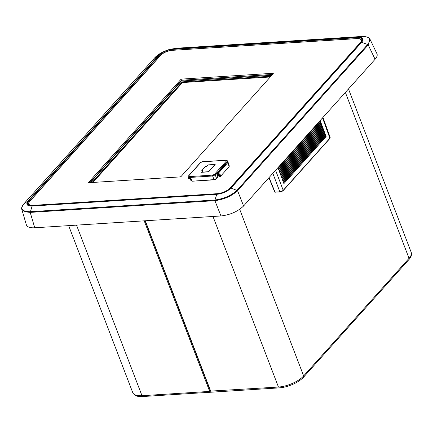 <?xml version="1.0" encoding="UTF-8"?>
<svg xmlns="http://www.w3.org/2000/svg" width="433" height="433" viewBox="0 0 433 433"><rect width="100%" height="100%" fill="white"/><g stroke="black" fill="none" stroke-linecap="round" stroke-linejoin="round"><path stroke-width="0.65" d="M229.566 188.534L360.18 42.791A9.012 3.61 -21 0 0 361.171 40.036A9.012 3.61 -21 0 0 356.916 38.624L172.139 50.347A9.012 3.61 -21 0 0 160.551 55.462L29.877 201.258A9.012 3.61 -21 0 0 28.887 204.019A9.012 3.61 -21 0 0 31.344 205.394M273.218 73.686L273.066 73.291L181.698 79.087L182.125 80.208L181.286 80.576L89.815 182.639M273.066 73.291L273.304 73.594L181.043 176.534L180.204 176.902L88.835 182.704L88.597 182.401L88.711 182.699M181.286 80.576L180.859 79.461L88.597 182.401M180.859 79.461L181.698 79.087M272.519 74.471L182.125 80.208M271.767 75.31L181.34 81.047L90.313 182.607M270.917 76.257L182.201 81.886L92.023 182.499M270.262 76.982L182.461 82.557L92.938 182.445M182.461 82.557L182.201 81.886M133.894 394.133A18.938 7.583 -21 0 0 142.56 396.558L279.231 387.881A18.938 7.583 -21 0 0 303.582 377.138L409.109 259.394A18.938 7.583 -21 0 0 411.35 254.214M30.218 212.397L32.129 206.054C26.906 206.065 25.569 204.36 28.123 200.939L23.961 203.743L23.837 204.235L23.956 203.743L154.581 58A0.655 0.471 -138.1 0 0 154.516 58.054C156.546 55.738 159.452 53.67 163.241 51.841L154.581 58L164.275 51.343L168.762 49.665L172.946 48.934L357.631 37.211L361.447 36.491A0.655 0.368 -93.6 0 1 361.468 36.486C367.168 36.681 370.004 37.584 369.982 39.203L368.202 44.924L237.56 190.682C231.693 196.079 224.148 199.413 214.92 200.674L30.218 212.397L24.481 211.726L21.785 209.307C21.114 208.349 22.316 205.21 23.896 203.797L154.516 58.054A0.655 0.471 -138.1 0 0 154.467 58.125M214.903 200.679A0.655 0.368 -93.6 0 1 214.898 200.008L214.903 200.003C223.942 198.774 231.33 195.51 237.073 190.222L367.698 44.469C371.622 38.981 369.544 36.318 361.452 36.491L176.761 48.209L177.119 48.496M237.571 190.672L231.011 188.063C227.39 191.543 222.654 193.632 216.809 194.33L214.898 200.008L30.213 211.726A0.655 0.363 -92.5 0 0 30.202 212.397L34.743 227.785C29.964 228.012 27.165 227.022 26.359 224.814L21.791 209.323M357.485 37.303A0.655 0.368 86.3 0 1 357.631 37.211C362.849 37.189 364.18 38.894 361.631 42.326A0.655 0.471 -138.1 0 0 361.382 42.288C363.882 38.943 362.583 37.281 357.485 37.303L172.799 49.021A0.655 0.368 86.4 0 1 172.946 48.934L176.756 48.209A0.655 0.363 -92.5 0 1 176.783 48.209A0.655 0.363 -92.5 0 1 176.788 48.209L361.468 36.486A0.655 0.368 -93.6 0 1 361.474 36.486L361.474 36.486A0.655 0.373 -94.8 0 0 361.452 36.491L361.447 36.491M368.191 44.935A0.655 0.471 -138.1 0 0 367.698 44.475L361.631 42.326L231.011 188.063A0.655 0.471 41.9 0 0 230.762 188.025L361.382 42.288M172.799 49.021C167.1 49.692 162.483 51.733 158.954 55.132L28.334 200.874C25.828 204.219 27.133 205.881 32.231 205.859L216.917 194.136C222.616 193.464 227.233 191.429 230.762 188.025M164.259 51.354L169.817 49.373L176.756 48.209M281.731 191.316L283.214 190.32A0.39 0.281 41.9 0 1 283.02 190.672L281.786 191.538L279.859 191.803L281.759 191.516M274.787 191.808L275.328 192.236M275.588 170.288L283.214 190.32L329.881 138.251L330.108 137.342M326.103 136.547L325.751 135.599L325.031 136.617L326.103 136.547L283.891 183.646L283.545 182.699L325.751 135.599M283.599 182.845L325.031 136.617M325.567 135.091L325.21 134.127L324.474 135.161L325.567 135.091L283.355 182.19L282.998 181.227L325.21 134.127M283.052 181.378L324.474 135.161M325.026 133.64L324.663 132.655L323.916 133.71L325.026 133.64L282.814 180.74L282.451 179.755L324.663 132.655M282.511 179.906L323.916 133.71M324.49 132.184L324.122 131.188L323.359 132.26L324.49 132.184L282.278 179.284L281.91 178.282L324.122 131.188M281.964 178.439L323.359 132.26M323.954 130.734L323.575 129.716L322.801 130.804L323.954 130.734L281.742 177.828L281.363 176.816L323.575 129.716M281.423 176.973L322.801 130.804M323.413 129.278L323.029 128.244L322.244 129.353L323.413 129.278L281.201 176.377L280.822 175.343L323.029 128.244M280.882 175.506L322.244 129.353M322.877 127.827L322.488 126.772L321.687 127.903L322.877 127.827L280.665 174.921L280.275 173.871L322.488 126.772M280.335 174.034L321.687 127.903M322.336 126.371L321.941 125.305L321.129 126.447L322.336 126.371L280.124 173.471L279.729 172.399L321.941 125.305M279.794 172.567L321.129 126.447M321.8 124.915L321.4 123.833L320.572 124.996L321.8 124.915L279.588 172.015L279.188 170.927L321.4 123.833M279.247 171.1L320.572 124.996M320.723 122.009L320.312 120.888L319.457 122.09L320.723 122.009L278.511 169.108L278.1 167.988L320.312 120.888M278.165 168.161L319.457 122.09M321.259 123.465L320.853 122.36L320.014 123.54L321.259 123.465L279.052 170.559L278.641 169.46L320.853 122.36M278.706 169.628L320.014 123.54M369.999 39.235L376.921 53.676C377.608 55.229 376.997 57.096 375.081 59.278L368.202 44.924A0.655 0.465 -139.4 0 0 367.698 44.469M237.073 190.222A0.655 0.476 -136.8 0 1 237.56 190.682L243.6 205.978C237.793 211.531 230.248 214.865 220.96 215.97L214.92 200.674A0.655 0.373 -94.8 0 1 214.903 200.003M243.6 205.978L375.081 59.278M34.743 227.785L220.96 215.97M208.154 164.854L206.736 166.434L205.269 166.651M205.356 166.613L201.827 170.553L202.996 170.602L201.61 172.15L208.5 171.717L215.012 164.448L208.067 164.886M217.117 175.738L218.08 175.235L217.074 175.684A0.39 0.281 -138.1 0 0 217.236 175.609L217.236 175.609A0.39 0.281 -138.1 0 0 217.263 175.322L216.987 175.63L217.583 177.14M218.73 175.111L217.263 175.322L216.873 174.304L217.377 174.082L217.767 175.1L218.427 175.056L218.048 174.039L217.377 174.082L217.42 173.552A0.39 0.281 41.9 0 1 216.971 173.243L216.873 174.304M188.041 177.189L188.972 177.508A0.655 0.368 -93.6 0 1 189.059 176.621L212.744 175.116L214.438 174.369A0.655 0.471 41.9 0 1 215.19 174.883L212.657 176.004L188.972 177.508L189.373 178.645L188.447 178.331L188.036 177.178L188.317 176.139A0.655 0.471 41.9 0 1 188.588 176.014L200.658 162.548L202.335 161.807A0.655 0.368 -93.6 0 1 202.509 161.715A0.655 0.368 -93.6 0 1 202.693 161.785M202.904 170.483L201.746 170.71M215.163 164.551L208.646 171.82L201.529 172.312M189.373 178.645L191.013 178.542L191.933 181.021L190.969 180.696L192.247 181.162M214.692 179.706L216.592 178.748A0.39 0.281 41.9 0 1 216.43 178.824L214.692 179.706M202.335 161.807L226.021 160.302L226.611 160.454L226.502 160.914A0.655 0.471 41.9 0 1 227.249 161.428L215.19 174.883L216.624 178.461A0.39 0.281 41.9 0 1 216.592 178.748L217.62 177.606A0.39 0.281 41.9 0 1 217.458 177.676M219.212 175.149L218.8 175.3L219.044 175.029M226.427 163.983L227.022 163.815M218.849 174.997L218.503 175.062L218.817 175.046L218.99 175.809C220.386 176.134 218.53 174.234 218.573 175.002L218.995 175.392M217.62 175.376L218.8 175.295L219.125 176.843C220.505 175.798 220.148 174.862 218.048 174.039L218.102 173.509L217.42 173.552L226.107 163.858A0.39 0.281 -138.1 0 1 225.658 163.55L216.971 173.243M239.687 209.312L303.641 375.925A19.593 7.843 159 0 1 278.457 387.042L210.476 391.102M303.641 375.925L409.05 258.317A19.593 7.843 -21 0 0 411.198 252.32L348.484 88.949M210.416 391.134L209.686 391.405L144.211 220.841M68.647 225.636L132.752 392.628A19.593 7.843 -21 0 0 141.997 395.702L209.686 391.405M408.801 258.593L409.109 259.394M303.273 376.326L303.582 377.138M278.895 387.01L279.231 387.881M142.224 395.686L142.56 396.558M23.896 203.797A0.655 0.476 -136.9 0 1 23.956 203.743C19.913 208.928 21.996 211.585 30.202 211.726M216.917 194.136A0.655 0.368 86.4 0 0 216.809 194.33L32.129 206.054A0.655 0.368 86.4 0 1 32.231 205.859M28.334 200.874A0.655 0.471 -138.1 0 0 28.123 200.939L158.743 55.202A0.655 0.471 41.8 0 1 158.954 55.132M217.61 193.735A0.655 0.368 86.4 0 0 217.431 193.67A0.655 0.368 86.4 0 0 217.258 193.762L32.572 205.48A10.04 4.021 159 0 1 28.935 200.836L159.555 55.094A10.04 4.021 159 0 1 172.458 49.4A0.655 0.368 86.4 0 0 172.372 50.282A9.385 3.756 -21 0 0 160.302 55.608L29.682 201.35A9.385 3.756 -21 0 0 28.665 204.246C28.887 205.036 30.245 205.415 32.746 205.388A0.655 0.368 -93.6 0 1 32.93 205.459M357.073 38.613L357.052 38.564A0.655 0.368 -93.6 0 1 357.144 37.676A10.04 4.021 159 0 1 360.781 42.326A0.655 0.471 41.9 0 0 360.51 42.45C361.512 41.011 361.836 40.215 361.495 40.063A9.385 3.756 -21 0 0 357.052 38.564L172.388 50.331M172.458 49.4L357.144 37.676M159.555 55.094A0.655 0.471 41.9 0 1 160.302 55.608L160.34 55.7M360.51 42.45L229.891 188.187A0.655 0.471 41.9 0 1 230.161 188.063A10.04 4.021 159 0 1 217.258 193.762M360.781 42.326L230.161 188.063M28.935 200.836A0.655 0.471 41.9 0 1 29.682 201.35L29.72 201.442M32.572 205.48A0.655 0.368 -93.6 0 1 32.746 205.388L217.431 193.67C222.573 193.042 226.724 191.218 229.891 188.187M322.558 117.879L329.881 138.251A0.39 0.281 41.9 0 1 329.686 138.598M269.077 177.552L275.02 192.106L279.859 191.803L272.833 173.357M275.101 192.241A0.39 0.357 -38.1 0 1 274.733 192.036M188.317 176.139L200.387 162.673A0.655 0.471 41.9 0 1 200.658 162.548M216.987 175.63L217.647 177.314A0.39 0.281 41.9 0 1 217.62 177.606A0.39 0.39 0 0 0 217.691 177.2L216.624 178.461L213.994 179.619L214.205 179.814L192.144 181.216L213.994 179.619L212.657 176.004A0.655 0.368 -93.6 0 1 212.744 175.116M189.059 176.621L188.588 176.014M201.594 172.329L202.947 170.683M214.438 174.369L226.502 160.914M200.387 162.673L202.509 161.715L226.194 160.21L227.466 160.827L227.249 161.428L228.391 164.28M228.857 164.762L228.656 165.292M217.198 175.944L218.73 175.847L219.028 175.024M226.286 163.804L225.658 163.55M217.593 176.94L219.428 176.967A2.024 1.461 -138.1 0 0 220.273 176.588A2.024 1.461 -138.1 0 0 220.153 174.613A2.024 1.461 -138.1 0 0 218.102 173.509L226.795 163.815A2.024 1.461 41.9 0 1 228.841 164.919A2.024 1.461 41.9 0 1 228.96 166.894L220.273 176.588L217.669 177.129M145.288 220.77L210.763 391.335M345.372 92.424L409.05 258.317M212.982 216.473L278.457 387.042M76.522 225.133L141.997 395.702M28.887 204.019L29.206 204.836M361.171 40.036L361.49 40.859M176.788 48.209L169.817 49.378M268.893 177.757L274.776 192.111L280.059 191.987L281.786 191.538L283.182 190.596L329.849 138.528L330.173 137.461L322.969 117.419M164.275 51.343L163.241 51.836M190.071 178.223L190.969 180.696M215.174 164.513L210.573 164.713M205.707 166.608L206.682 166.456M228.905 164.372L227.46 160.822M226.243 163.928L226.897 163.755C228.738 163.88 229.425 164.924 228.96 166.894M219.304 175.365L218.844 175.013M210.454 391.232L145.028 220.787"/></g></svg>
